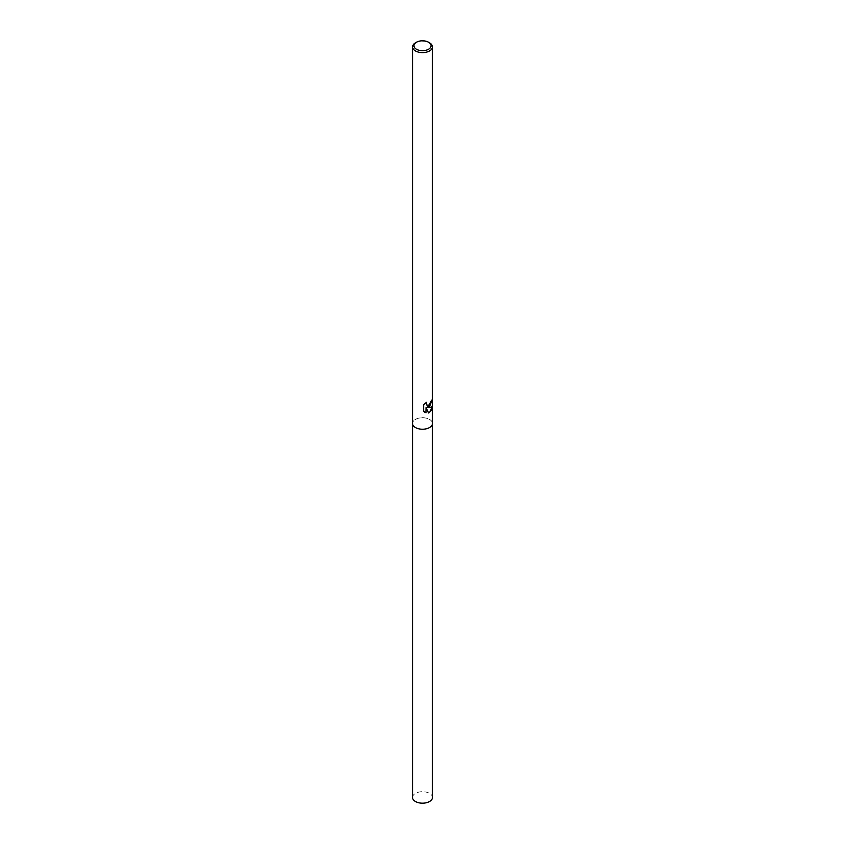 <?xml version="1.0" encoding="UTF-8"?>
<svg xmlns="http://www.w3.org/2000/svg" width="845" height="845" viewBox="0 0 845 845"><rect width="100%" height="100%" fill="white"/><g stroke="black" fill="none" stroke-linecap="round" stroke-linejoin="round"><path stroke-width="0.63" stroke-dasharray="4.22 3.17" d="M432.45 423.493A9.95 5.746 180 0 0 426.303 418.18A9.95 5.746 180 0 0 415.465 419.426A9.95 5.746 180 0 0 412.55 423.493A9.95 5.746 180 0 1 415.465 419.426A9.95 5.746 180 0 1 426.303 418.18A9.95 5.746 180 0 1 432.45 423.493L432.45 423.546M431.837 400.213L431.848 399.727A9.696 5.598 180 0 1 430.95 400.995L430.76 402.41L426.926 405.241M426.049 402.6L423.408 404.565L423.63 411.399M432.122 406.994L427.221 407.343M423.408 411.272L424.718 412.223M425.88 407.279L428.468 412.814M415.465 42.82A9.95 5.746 180 0 1 429.535 42.82M412.55 797.448A9.95 5.746 180 0 1 415.465 793.381A9.95 5.746 180 0 1 426.303 792.135A9.95 5.746 180 0 1 432.45 797.448"/><path stroke-width="1.27" d="M429.535 406.772L427.401 407.448L429.535 407.575L432.386 406.656L429.535 412.561L428.521 412.951L426.07 407.396L426.07 412.825L423.63 411.399L423.63 404.692L426.419 402.326L426.06 403.625L427.01 405.294L429.535 404.966L431.13 401.1A9.95 5.746 0 0 0 432.048 399.843L429.535 406.772M428.552 42.25L429.535 42.82A9.95 5.746 180 0 1 432.45 46.876A9.95 5.746 180 0 1 429.535 50.943A9.95 5.746 180 0 1 418.697 52.179A9.95 5.746 180 0 1 412.55 46.876A9.95 5.746 180 0 1 415.465 42.82L416.448 42.25A8.556 4.943 180 0 1 428.552 42.25A8.556 4.943 180 0 1 428.552 49.242A8.556 4.943 180 0 1 416.448 49.242A8.556 4.943 180 0 1 416.448 42.25L415.465 42.82M412.55 423.493A9.95 5.746 180 0 0 418.697 428.795A9.95 5.746 180 0 0 429.535 427.549A9.95 5.746 180 0 0 432.45 423.493A9.95 5.746 180 0 1 429.535 427.549A9.95 5.746 180 0 1 418.697 428.795A9.95 5.746 180 0 1 412.55 423.493L412.55 46.876M431.837 400.213L427.401 407.448M426.926 405.241L426.049 402.6M424.718 412.223L425.88 412.719L426.07 407.396M428.32 412.846C430.844 411.895 432.133 409.677 432.175 406.181M432.45 423.546L432.45 797.448A9.95 5.746 180 0 1 429.535 801.504A9.95 5.746 180 0 1 418.697 802.75A9.95 5.746 180 0 1 412.55 797.448L412.55 423.546M432.45 423.493L432.45 46.876"/></g></svg>
